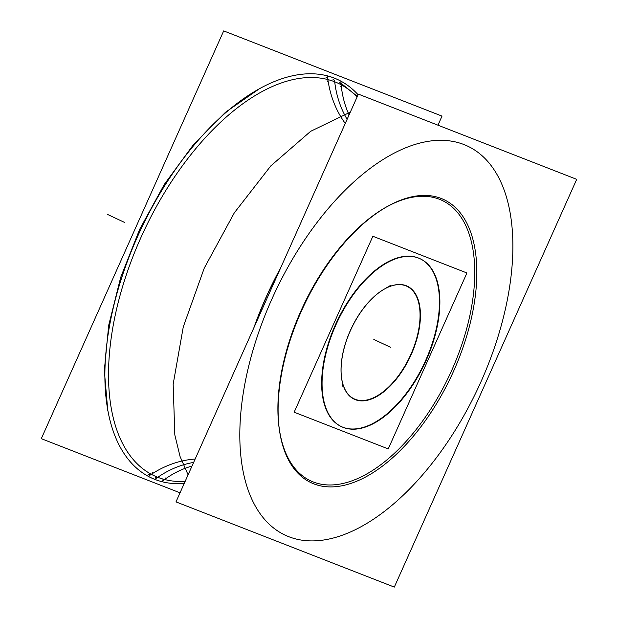 <?xml version="1.0" encoding="UTF-8"?>
<svg xmlns="http://www.w3.org/2000/svg" width="618" height="618" viewBox="0 0 618 618"><rect width="100%" height="100%" fill="white"/><g stroke="black" fill="none" stroke-linecap="round" stroke-linejoin="round"><path stroke-width="0.93" d="M162.418 479.962A3.275 2.773 -75.5 0 0 165.802 477.899M339.823 82.603A3.275 2.789 118.2 0 1 340.765 86.752M333.063 79.49A3.275 2.789 111.3 0 1 334.709 81.792A216.733 113.241 115.1 0 0 140.587 238.301A216.733 113.241 115.1 0 0 157.791 477.297A216.733 113.241 115.1 0 0 185.122 481.453A216.733 113.241 115.1 0 1 157.791 477.297A99.367 84.674 111.3 0 1 193.627 462.426A99.367 84.674 -68.7 0 0 157.791 477.297A99.367 84.674 111.3 0 1 193.627 462.426A99.367 84.674 -68.7 0 0 157.791 477.297A3.275 2.789 -68.7 0 1 155.303 477.66M325.949 77.188A3.275 2.773 104.5 0 1 327.617 81.622M148.536 474.547A3.275 2.789 -61.8 0 0 152.646 472.762M347.115 119.313A99.367 84.674 111.3 0 1 334.709 81.792A99.367 84.674 -68.7 0 0 347.115 119.313A99.367 84.674 111.3 0 1 334.709 81.792A216.733 113.241 115.1 0 1 357.08 97.034A216.733 113.241 115.1 0 0 334.709 81.792A99.367 84.674 -68.7 0 0 347.115 119.313A99.367 84.674 111.3 0 1 334.709 81.792A216.733 113.241 115.1 0 0 140.587 238.301A216.733 113.241 115.1 0 0 157.791 477.297A216.733 113.241 115.1 0 1 140.587 238.301A216.733 113.241 115.1 0 1 334.709 81.792A216.733 113.241 115.1 0 0 140.587 238.301A216.733 113.241 115.1 0 0 157.791 477.297A99.367 84.674 -68.7 0 1 193.627 462.426A99.367 84.674 -68.7 0 0 154.855 479.406A99.367 84.674 -68.7 0 1 193.627 462.426M180.039 492.816L41.29 438.664L223.693 30.9L442.017 116.114L437.961 125.184M318.587 485.393A156.346 81.692 -64.9 0 1 279.676 431.727A156.346 81.692 -64.9 0 1 384.682 208.034A156.346 81.692 -64.9 0 1 445.964 200.641M279.568 431.024A154.863 80.919 115.1 0 0 313.141 481.916A154.863 80.919 115.1 0 0 451.843 370.082A154.863 80.919 115.1 0 0 439.552 199.313A154.863 80.919 115.1 0 0 388.181 206.088M383.461 208.76A154.863 80.919 115.1 0 0 279.46 430.329M358.378 94.121L576.71 179.336L394.307 587.1L175.983 501.886L358.378 94.121M464.033 144.573A214.855 112.26 115.1 0 0 271.596 299.73A214.855 112.26 115.1 0 0 288.652 536.648A214.855 112.26 115.1 0 0 481.09 381.499A214.855 112.26 115.1 0 0 464.033 144.573A214.855 112.26 115.1 0 0 271.596 299.73A214.855 112.26 115.1 0 0 288.652 536.648A214.855 112.26 115.1 0 0 481.09 381.499A214.855 112.26 115.1 0 0 464.033 144.573A214.855 112.26 115.1 0 0 271.596 299.73A214.855 112.26 115.1 0 0 288.652 536.648A214.855 112.26 115.1 0 0 481.09 381.499A214.855 112.26 115.1 0 0 464.033 144.573A214.855 112.26 115.1 0 0 271.596 299.73A214.855 112.26 115.1 0 0 288.652 536.648A214.855 112.26 115.1 0 0 481.09 381.499A214.855 112.26 115.1 0 0 464.033 144.573A214.855 112.26 115.1 0 0 271.596 299.73A214.855 112.26 115.1 0 0 288.652 536.648A214.855 112.26 115.1 0 0 481.09 381.499A214.855 112.26 115.1 0 0 464.033 144.573M253.859 327.779A216.733 113.241 -64.9 0 1 280.781 267.609A216.733 113.241 -64.9 0 0 253.859 327.779A216.733 113.241 -64.9 0 1 280.781 267.609A216.733 113.241 -64.9 0 0 253.859 327.779A216.733 113.241 -64.9 0 1 280.781 267.609M345.269 123.438A99.367 84.326 104.5 0 1 327.447 75.906A219.892 114.894 -64.9 0 1 358.1 94.747M195.149 459.035A99.367 84.697 -61.8 0 0 148.305 476.385A219.892 114.894 -64.9 0 0 184.195 483.523M192.005 466.057A99.367 84.326 -75.5 0 0 161.761 481.638A219.892 114.894 -64.9 0 1 137.405 236.926A219.892 114.894 -64.9 0 1 340.904 81.159A99.367 84.697 118.2 0 0 349.085 114.909M254.585 326.157A219.892 114.894 -64.9 0 1 279.954 269.448M436.393 196.91A156.346 81.692 -64.9 0 1 453.712 370.9A156.346 81.692 -64.9 0 1 309.015 481.654M421.576 259.475A92.7 48.436 115.1 0 0 420.364 258.865A92.7 48.436 115.1 0 0 337.127 322.202A92.7 48.436 115.1 0 0 341.584 426.706A92.7 48.436 115.1 0 0 346.049 428.313M418.386 258A92.7 48.436 115.1 0 0 335.358 324.944A92.7 48.436 115.1 0 0 342.712 427.169A92.7 48.436 115.1 0 0 425.748 360.224A92.7 48.436 115.1 0 0 418.386 258A92.7 48.436 -64.9 0 1 425.748 360.224A92.7 48.436 -64.9 0 1 342.712 427.169A92.7 48.436 -64.9 0 1 335.358 324.944A92.7 48.436 -64.9 0 1 418.386 258A92.7 48.436 115.1 0 0 335.358 324.944A92.7 48.436 115.1 0 0 342.712 427.169A92.7 48.436 115.1 0 0 425.748 360.224A92.7 48.436 115.1 0 0 418.386 258A92.7 48.436 -64.9 0 1 425.748 360.224A92.7 48.436 -64.9 0 1 342.712 427.169A92.7 48.436 -64.9 0 1 335.358 324.944A92.7 48.436 -64.9 0 1 418.386 258A92.7 48.436 115.1 0 0 335.358 324.944A92.7 48.436 115.1 0 0 342.712 427.169A92.7 48.436 -64.9 0 0 425.748 360.224A92.7 48.436 -64.9 0 0 418.386 258M340.371 426.096A92.7 48.436 115.1 0 0 341.584 426.706A92.7 48.436 115.1 0 0 424.821 363.369A92.7 48.436 115.1 0 0 420.364 258.865A92.7 48.436 115.1 0 0 415.899 257.258M466.938 272.978L372.87 236.261L294.168 412.198L388.235 448.915L466.938 272.978M355.18 399.305A62.163 32.484 115.1 0 0 410.862 354.415A62.163 32.484 115.1 0 0 405.926 285.864A62.163 32.484 115.1 0 0 350.244 330.754A62.163 32.484 115.1 0 0 355.18 399.305A62.163 32.484 115.1 0 0 410.862 354.415A62.163 32.484 115.1 0 0 405.926 285.864A62.163 32.484 115.1 0 0 350.244 330.754A62.163 32.484 115.1 0 0 355.18 399.305A62.163 32.484 115.1 0 0 410.862 354.415A62.163 32.484 115.1 0 0 405.926 285.864A62.163 32.484 115.1 0 0 350.244 330.754A62.163 32.484 115.1 0 0 355.18 399.305A62.163 32.484 115.1 0 0 410.862 354.415A62.163 32.484 115.1 0 0 405.926 285.864A62.163 32.484 115.1 0 0 350.244 330.754A62.163 32.484 115.1 0 0 355.18 399.305A62.163 32.484 115.1 0 0 410.862 354.415A62.163 32.484 115.1 0 0 405.926 285.864M404.288 285.083A62.441 32.623 -64.9 0 1 411.202 354.57A62.441 32.623 -64.9 0 1 353.419 398.795M357.243 400.286A62.441 32.623 -64.9 0 1 341.7 378.857A62.441 32.623 -64.9 0 1 383.631 289.525A62.441 32.623 -64.9 0 1 408.104 286.574M390.769 285.261L383.407 289.657A62.163 32.484 115.1 0 0 341.661 378.602L342.975 387.069M313.141 481.916A154.863 80.919 -64.9 0 1 300.85 311.14A154.863 80.919 -64.9 0 1 439.552 199.313A154.863 80.919 -64.9 0 1 451.843 370.082A154.863 80.919 -64.9 0 1 313.141 481.916A154.863 80.919 -64.9 0 1 300.85 311.14A154.863 80.919 -64.9 0 1 439.552 199.313A154.863 80.919 115.1 0 0 300.85 311.14A154.863 80.919 115.1 0 0 313.141 481.916A154.863 80.919 115.1 0 0 451.843 370.082A154.863 80.919 115.1 0 0 439.552 199.313A154.863 80.919 -64.9 0 1 451.843 370.082A154.863 80.919 -64.9 0 1 313.141 481.916M204.257 268.112L183.268 326.93L173.164 384.195L174.824 434.956L180.054 456.486L188.088 474.809L180.054 456.486L174.824 434.956L173.164 384.195L183.268 326.93L204.257 268.112L183.268 326.93L173.164 384.195L174.824 434.956L180.054 456.486L188.088 474.809L180.054 456.486L174.824 434.956L173.164 384.195L183.268 326.93L204.257 268.112L234.307 212.839L270.823 165.879L310.645 131.317L350.329 112.128L310.645 131.317L270.823 165.879L234.307 212.839L204.257 268.112L234.307 212.839L270.823 165.879L310.645 131.317L350.329 112.128L310.645 131.317L270.823 165.879L234.307 212.839L204.257 268.112M107.563 214.446L124.396 222.349L107.563 214.446M373.82 339.429L390.653 347.331L373.82 339.429M334.709 81.792A216.733 113.241 115.1 0 0 140.587 238.301A216.733 113.241 115.1 0 0 157.791 477.297M107.795 410.63L104.318 370.53L108.706 325.269L120.695 277.351L139.598 229.479L164.349 184.357L193.55 144.519L225.562 112.221L258.633 89.278L225.562 112.229L193.55 144.519L164.349 184.357L139.598 229.487L120.695 277.358L108.706 325.269L104.318 370.53L107.795 410.63M341.043 83.275L357.358 96.408M253.836 327.834L280.804 267.54"/></g></svg>

